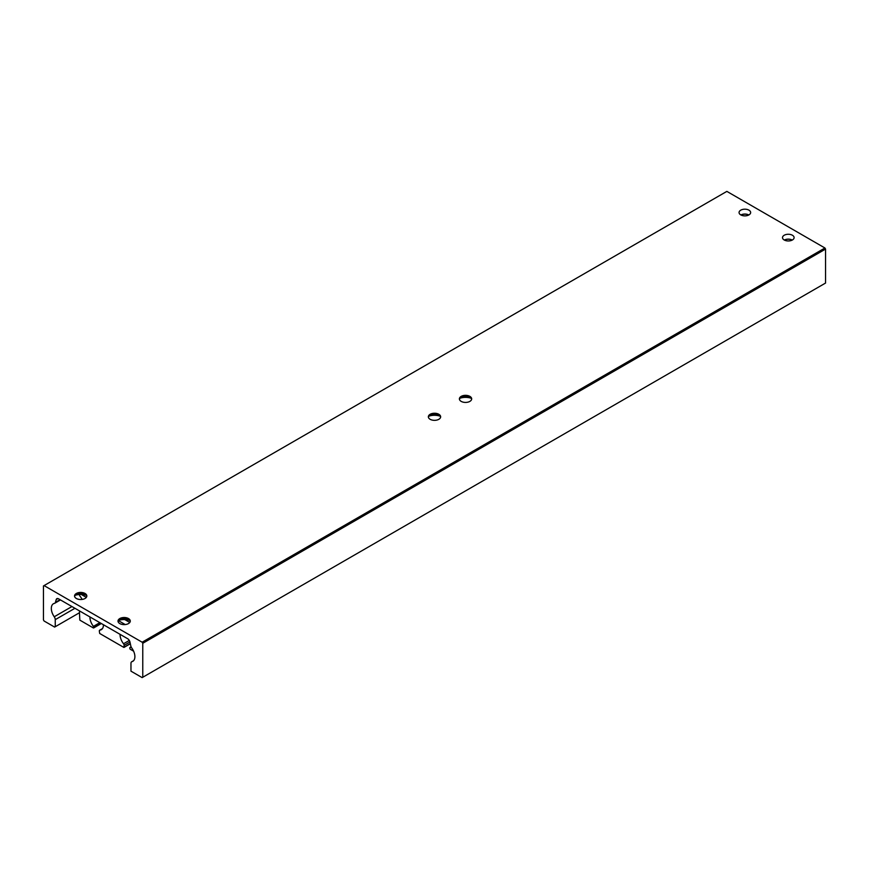 <?xml version="1.0" encoding="UTF-8"?>
<svg xmlns="http://www.w3.org/2000/svg" width="869" height="869" viewBox="0 0 869 869"><rect width="100%" height="100%" fill="white"/><g stroke="black" fill="none" stroke-linecap="round" stroke-linejoin="round"><path stroke-width="1.3" d="M792.409 235.249A5.79 3.346 180 0 1 794.103 237.617A5.79 3.346 180 0 1 788.302 240.963A5.79 3.346 180 0 1 782.513 237.617A5.79 3.346 180 0 1 786.087 234.521A5.79 3.346 180 0 1 792.409 235.249M784.338 240.05A5.79 3.346 180 0 1 792.278 240.05M748.959 210.168A5.79 3.346 180 0 1 750.653 212.525A5.79 3.346 180 0 1 744.852 215.87A5.79 3.346 180 0 1 739.063 212.525A5.79 3.346 180 0 1 742.637 209.44A5.79 3.346 180 0 1 748.959 210.168M740.888 214.969A5.79 3.346 180 0 1 748.828 214.969M428.395 417.229A6.148 3.552 180 0 1 430.155 415.143A6.148 3.552 180 0 1 438.845 415.143L438.845 415.143A6.148 3.552 180 0 1 440.605 417.229M428.938 416.153A11.058 6.387 180 0 1 440.062 416.153M438.845 414.285A6.148 3.552 180 0 1 440.648 416.794A6.148 3.552 180 0 1 434.5 420.346A6.148 3.552 180 0 1 428.352 416.794A6.148 3.552 180 0 1 432.154 413.514A6.148 3.552 180 0 1 438.845 414.285M459.44 399.305A6.148 3.552 180 0 1 461.189 397.231A6.148 3.552 180 0 1 469.879 397.231L469.879 397.231A6.148 3.552 180 0 1 471.639 399.305M459.973 398.23A11.058 6.387 180 0 1 471.096 398.23M469.879 396.373A6.148 3.552 180 0 1 471.682 398.882A6.148 3.552 180 0 1 465.534 402.423A6.148 3.552 180 0 1 459.386 398.882A6.148 3.552 180 0 1 463.188 395.601A6.148 3.552 180 0 1 469.879 396.373M118.043 621.498A6.148 3.552 180 0 1 119.803 619.412A6.148 3.552 180 0 1 128.493 619.412L128.493 619.412A6.148 3.552 180 0 1 130.241 621.498M118.575 620.423A11.058 6.387 180 0 1 129.709 620.423M128.493 618.554A6.148 3.552 180 0 1 130.285 621.063A6.148 3.552 180 0 1 124.148 624.615A6.148 3.552 180 0 1 117.999 621.063A6.148 3.552 180 0 1 121.79 617.783A6.148 3.552 180 0 1 128.493 618.554M74.593 596.406A6.148 3.552 180 0 1 76.353 594.331A6.148 3.552 180 0 1 85.043 594.331L85.043 594.331A6.148 3.552 180 0 1 86.791 596.406M75.125 595.33A11.058 6.387 180 0 1 86.259 595.33M85.043 593.473A6.148 3.552 180 0 1 86.835 595.982A6.148 3.552 180 0 1 80.698 599.523A6.148 3.552 180 0 1 74.549 595.982A6.148 3.552 180 0 1 78.34 592.701A6.148 3.552 180 0 1 85.043 593.473M142.147 642.213L824.931 248.002L726.853 191.386L43.45 585.945L43.45 619.923L44.069 620.998L54.628 627.081L55.247 626.723L55.247 619.651A3.509 2.031 -120 0 0 54.236 616.773A10.178 5.877 60 0 1 53.433 603.749A10.178 5.877 60 0 1 54.432 603.368A3.509 2.031 -120 0 0 54.769 603.238A3.509 2.031 -120 0 0 55.399 602.358L56.213 599.556A3.509 2.031 60 0 1 56.843 598.676A3.509 2.031 60 0 1 58.603 598.85L127.613 638.693A3.509 2.031 60 0 1 129.992 642.148L130.806 645.895A3.509 2.031 -120 0 0 131.784 648.024A10.178 5.877 60 0 1 132.783 661.32A10.178 5.877 60 0 1 131.979 661.657A3.509 2.031 -120 0 0 131.697 661.765A3.509 2.031 -120 0 0 130.969 663.373L130.969 671.161L142.147 677.614L142.766 677.255L142.766 643.288L142.147 642.213L44.069 585.587M55.247 626.723L79.448 612.754M142.766 677.255L825.55 283.055L825.55 249.077L142.766 643.288M824.931 248.002L825.55 249.077M79.448 594.505L79.448 594.657A1.76 1.01 -120 0 0 80.078 596.275A10.178 5.877 -120 0 1 82.12 599.425M129.915 647.546L131.121 646.84L129.731 647.948L130.1 649.165L133.609 651.185M129.796 622.465L124.767 619.564M86.346 597.372L81.317 594.483M79.839 611.113A3.509 2.031 -120 0 0 79.448 612.428L79.829 620.129L93.352 627.95L93.428 626.364L99.848 622.66M118.423 620.629L125.223 624.561M130.035 647.503A10.178 5.877 -120 0 0 131.252 647.144M89.941 616.947A10.178 5.877 -120 0 0 93.428 626.364M102.379 628.689L99.913 630.123A1.76 1.01 -120 0 0 99.674 630.199A1.76 1.01 -120 0 0 99.316 631.003L99.685 633.468L123.767 647.372L124.148 645.33A1.76 1.01 -120 0 0 123.539 643.755L129.296 640.431M99.913 630.123A10.178 5.877 -120 0 0 101.304 629.667A10.178 5.877 -120 0 0 103.411 624.713M120.052 634.327A10.178 5.877 -120 0 0 123.539 643.755M784.468 240.116A5.616 3.248 180 0 1 792.148 240.116M741.018 215.034A5.616 3.248 180 0 1 748.698 215.034M74.94 608.289L55.247 619.651M54.236 616.773L71.942 606.551M55.399 602.358L60.037 599.686M57.919 598.567L56.213 599.556M133.478 660.788L131.979 661.657M100.685 623.149L93.733 627.157M93.733 627.733L101.173 623.431M129.959 641.974L124.148 645.33M124.148 647.155L130.307 643.592M54.769 603.238L60.482 599.936M131.697 661.765L133.576 660.69M93.624 627.972L101.336 623.518M124.039 647.394L130.35 643.755M102.455 628.591L99.674 630.199"/></g></svg>
